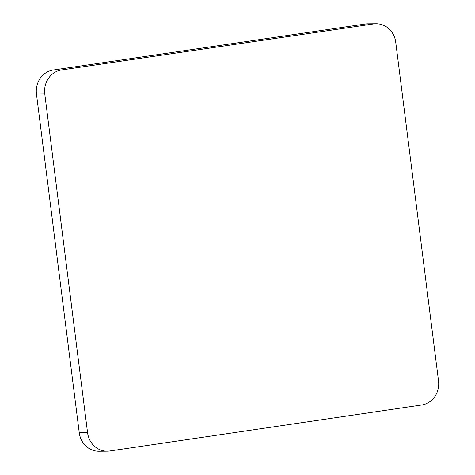 <?xml version="1.0" encoding="UTF-8"?>
<svg xmlns="http://www.w3.org/2000/svg" width="475" height="475" viewBox="0 0 475 475"><rect width="100%" height="100%" fill="white"/><g stroke="black" fill="none" stroke-linecap="round" stroke-linejoin="round"><path stroke-width="0.71" d="M40.292 78.238A21.363 19.683 89.5 0 0 36.468 94.05L44.781 93.979A21.363 19.683 -90.5 0 1 48.604 78.167A21.363 19.683 -90.5 0 1 61.608 69.938L53.295 70.003A21.363 19.683 89.5 0 0 40.292 78.238M376.069 23.75L367.757 23.815A21.363 19.683 89.5 0 0 365.257 24.011L373.57 23.946A21.363 19.683 -90.5 0 1 376.069 23.75A21.363 19.683 -90.5 0 1 388.14 28.114A21.363 19.683 -90.5 0 1 395.74 42.239L438.532 380.95A21.363 19.683 -90.5 0 1 434.708 396.762A21.363 19.683 -90.5 0 1 421.705 404.997L109.743 450.989A21.363 19.683 -90.5 0 1 107.243 451.185A21.363 19.683 -90.5 0 1 95.172 446.821A21.363 19.683 -90.5 0 1 87.572 432.695L79.26 432.761A21.363 19.683 89.5 0 0 86.86 446.886A21.363 19.683 89.5 0 0 98.931 451.25L107.243 451.185M79.26 432.761L36.468 94.05M53.295 70.003L365.257 24.011M373.57 23.946L61.608 69.938M44.781 93.979L87.572 432.695"/></g></svg>

